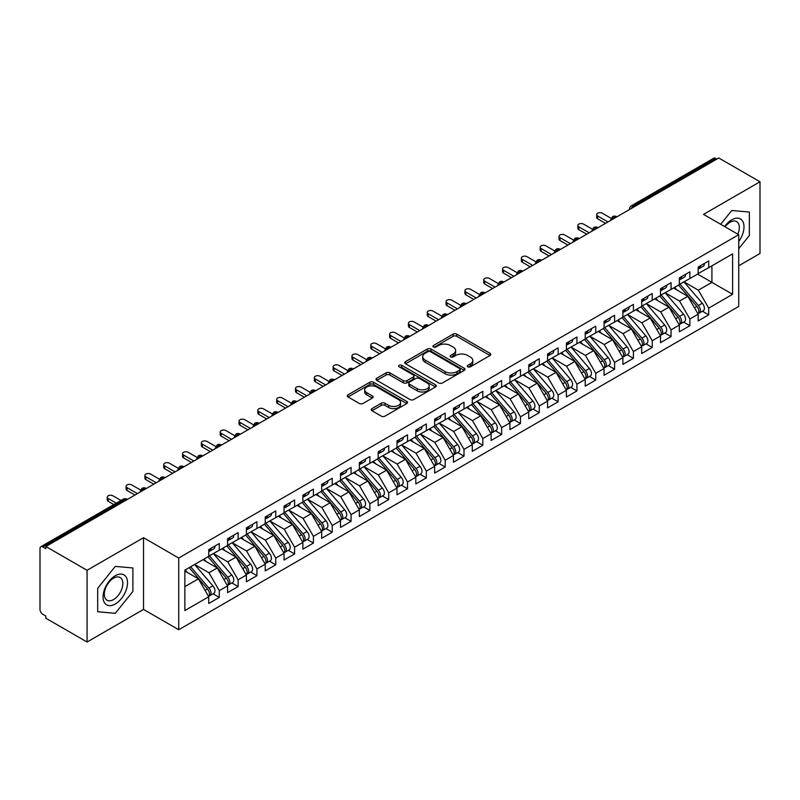 <?xml version="1.0" encoding="UTF-8"?>
<svg xmlns="http://www.w3.org/2000/svg" width="800" height="800" viewBox="0 0 800 800"><rect width="100%" height="100%" fill="white"/><g stroke="black" fill="none" stroke-linecap="round" stroke-linejoin="round"><path stroke-width="1.2" d="M467.82 366.83A1.83 1.06 0 0 0 470.4 366.83L490.04 355.5A2.61 1.51 0 0 0 490.8 354.43A2.61 1.51 0 0 0 490.04 353.36L456.78 334.16A2.61 1.51 0 0 0 453.08 334.16L433.45 345.5A1.83 1.06 0 0 0 432.92 346.24A1.83 1.06 0 0 0 433.45 346.99A1.83 1.06 0 0 0 436.04 346.99L438.58 345.52A8.36 4.83 0 0 1 450.4 345.52L453.17 347.12A8.36 4.83 0 0 1 455.62 350.54A8.36 4.83 0 0 1 453.17 353.95L450.63 355.42A1.83 1.06 0 0 0 450.1 356.16A1.83 1.06 0 0 0 450.63 356.91A1.83 1.06 0 0 0 453.22 356.91L455.76 355.44A8.36 4.83 0 0 1 467.59 355.44L470.36 357.04A8.36 4.83 0 0 1 472.81 360.46A8.36 4.83 0 0 1 470.36 363.87L467.82 365.34A1.83 1.06 0 0 0 467.28 366.08A1.83 1.06 0 0 0 467.82 366.83L467.82 365.34M371.97 408.62A2.61 1.51 0 0 0 371.21 409.69A2.61 1.51 0 0 0 371.97 410.75L381.3 416.14A2.61 1.51 0 0 0 385 416.14L406.8 403.55A2.61 1.51 0 0 0 407.56 402.49A2.61 1.51 0 0 0 406.8 401.42L373.54 382.22A2.61 1.51 0 0 0 369.85 382.22L348.04 394.81A2.61 1.51 0 0 0 347.28 395.87A2.61 1.51 0 0 0 348.04 396.94L359.31 403.45A2.61 1.51 0 0 0 363.01 403.45L372.34 398.06A2.61 1.51 0 0 0 373.11 396.99A2.61 1.51 0 0 0 372.34 395.93L366.75 392.7A6.99 4.04 0 0 1 364.7 389.85A6.99 4.04 0 0 1 369.02 386.12A6.99 4.04 0 0 1 376.64 386.99L398.53 399.63A6.99 4.04 0 0 1 400.58 402.49A6.99 4.04 0 0 1 396.26 406.21A6.99 4.04 0 0 1 388.65 405.34L385 403.23A2.61 1.51 0 0 0 381.3 403.23L371.97 408.62L371.97 410.75M738.73 265.78L760 253.5L760 181.78L718.78 157.98L45.84 546.5L45.84 548.67L42.82 546.93A3.99 2.31 -120 0 0 40.83 546.73A3.99 2.31 -120 0 0 40 548.56L40 609.42A3.99 2.31 -120 0 0 42.82 614.31L45.84 616.05L45.84 618.22L87.06 642.02L143.53 609.42L178.73 629.74L178.73 558.02L143.53 537.69L87.06 570.3L45.84 546.5M760 181.78L703.53 214.38L738.73 234.7L178.73 558.02M438.76 382.96A2.61 1.51 0 0 0 442.46 382.96L464.26 370.38A2.61 1.51 0 0 0 465.03 369.31A2.61 1.51 0 0 0 464.26 368.24L431 349.04A2.61 1.51 0 0 0 427.31 349.04L405.51 361.63A2.61 1.51 0 0 0 404.74 362.7A2.61 1.51 0 0 0 405.51 363.76L438.76 382.96M399.86 367.23A1.83 1.06 0 0 1 401.72 367.48L401.72 365.31L435.53 384.83A2.61 1.51 0 0 1 436.3 385.9A2.61 1.51 0 0 1 435.53 386.96L413.73 399.55A2.61 1.51 0 0 1 410.03 399.55L376.77 380.35L376.77 378.22A2.61 1.51 0 0 0 376.01 379.28A2.61 1.51 0 0 0 376.77 380.35M376.77 378.22L386.11 372.83A2.61 1.51 0 0 1 389.8 372.83L403.29 380.62A2.61 1.51 0 0 0 406.98 380.62L413.17 377.04A2.61 1.51 0 0 0 413.94 375.98A2.61 1.51 0 0 0 413.17 374.91L399.13 366.8A1.83 1.06 0 0 1 398.6 366.06A1.83 1.06 0 0 1 399.72 365.08A1.83 1.06 0 0 1 401.72 365.31M178.73 629.74L738.73 306.43L738.73 234.7M697.6 274.1L732.61 294.31L732.61 253.88L708.71 267.69L708.71 260.95L698.16 267.03L698.16 273.77L689.88 278.55L689.88 271.82L679.34 277.9L679.34 284.64L671.06 289.42L671.06 282.68L660.52 288.77L660.52 295.51L652.24 300.29L652.24 293.55L641.69 299.64L641.69 306.37L633.41 311.16L633.41 304.42L622.87 310.5L622.87 317.24L614.59 322.02L614.59 315.29L604.05 321.37L604.05 328.11L595.76 332.89L595.76 326.15L585.22 332.24L585.22 338.98L576.94 343.76L576.94 337.02L566.4 343.11L566.4 349.85L558.12 354.63L558.12 347.89L547.58 353.98L547.58 360.71L539.29 365.49L539.29 358.76L528.75 364.84L528.75 371.58L520.47 376.36L520.47 369.62L509.93 375.71L509.93 382.45L501.65 387.23L501.65 380.49L491.11 386.58L491.11 393.32L482.82 398.1L482.82 391.36L472.28 397.45L472.28 404.18L464 408.97L464 402.23L453.46 408.31L453.46 415.05L445.18 419.83L445.18 413.1L434.64 419.18L434.64 425.92L426.35 430.7L426.35 423.96L415.81 430.05L415.81 436.79L407.53 441.57L407.53 434.83L396.99 440.92L396.99 447.65L388.71 452.44L388.71 445.7L378.16 451.78L378.16 458.52L369.88 463.3L369.88 456.57L359.34 462.65L359.34 469.39L351.06 474.17L351.06 467.43L340.52 473.52L340.52 480.26L332.24 485.04L332.24 478.3L321.69 484.39L321.69 491.13L313.41 495.91L313.41 489.17L302.87 495.25L302.87 501.99L294.59 506.77L294.59 500.04L284.05 506.12L284.05 512.86L275.76 517.64L275.76 510.9L265.22 516.99L265.22 523.73L256.94 528.51L256.94 521.77L246.4 527.86L246.4 534.6L238.12 539.38L238.12 532.64L227.58 538.73L227.58 545.46L219.29 550.25L219.29 543.51L208.75 549.59L208.75 556.33L184.85 570.13L184.85 610.56L208.75 596.76L198.4 578.83L184.85 571M732.61 294.31L708.71 308.11L698.35 290.18L684.05 281.92M702.45 311.24L708.71 314.85L708.71 308.11M708.71 314.85L698.16 320.94L698.16 314.2L689.88 318.98L679.53 301.05L665.22 292.79L683.5 314.13L679.54 316.42A5.32 3.07 60 0 1 681.6 321.48A5.32 3.07 60 0 1 680.5 323.91A5.32 3.07 60 0 1 679.64 324.16M683.63 322.11L689.88 325.72L689.88 318.98M689.88 325.72L679.34 331.81L679.34 325.07L671.06 329.85L660.71 311.92L646.4 303.66L664.67 325L660.72 327.28A5.32 3.07 60 0 1 662.78 332.34A5.32 3.07 60 0 1 661.67 334.78A5.32 3.07 60 0 1 660.81 335.03M664.8 332.98L671.06 336.59L671.06 329.85M671.06 336.59L660.52 342.67L660.52 335.94L652.24 340.72L641.88 322.79L627.58 314.53M645.98 343.84L652.24 347.46L652.24 340.72M652.24 347.46L641.69 353.54L641.69 346.8L633.41 351.58L623.06 333.65L608.75 325.39L627.03 346.74L623.07 349.02A5.32 3.07 60 0 1 625.13 354.08A5.32 3.07 60 0 1 624.03 356.52A5.32 3.07 60 0 1 623.17 356.76M627.16 354.71L633.41 358.32L633.41 351.58M633.41 358.32L622.87 364.41L622.87 357.67L614.59 362.45L604.24 344.52L589.93 336.26M608.33 365.58L614.59 369.19L614.59 362.45M614.59 369.19L604.05 375.28L604.05 368.54L595.76 373.32L585.41 355.39L571.11 347.13L589.38 368.47L585.43 370.75A5.32 3.07 60 0 1 587.48 375.82A5.32 3.07 60 0 1 586.38 378.25A5.32 3.07 60 0 1 585.52 378.5M589.51 376.45L595.76 380.06L595.76 373.32M595.76 380.06L585.22 386.14L585.22 379.41L576.94 384.19L566.59 366.26L552.28 358M570.68 387.31L576.94 390.93L576.94 384.19M576.94 390.93L566.4 397.01L566.4 390.27L558.12 395.06L547.76 377.12L533.46 368.86M551.86 398.18L558.12 401.79L558.12 395.06M558.12 401.79L547.58 407.88L547.58 401.14L539.29 405.92L528.94 387.99L514.64 379.73M533.04 409.05L539.29 412.66L539.29 405.92M539.29 412.66L528.75 418.75L528.75 412.01L520.47 416.79L510.12 398.86L495.81 390.6L514.09 411.94L510.13 414.23A5.32 3.07 60 0 1 512.19 419.29A5.32 3.07 60 0 1 511.09 421.72A5.32 3.07 60 0 1 510.22 421.97M514.21 419.92L520.47 423.53L520.47 416.79M520.47 423.53L509.93 429.61L509.93 422.88L501.65 427.66L491.29 409.73L476.99 401.47M495.39 430.78L501.65 434.4L501.65 427.66M501.65 434.4L491.11 440.48L491.11 433.74L482.82 438.53L472.47 420.59L458.16 412.33L476.44 433.68L472.49 435.96A5.32 3.07 60 0 1 474.54 441.02A5.32 3.07 60 0 1 473.44 443.46A5.32 3.07 60 0 1 472.58 443.7M476.57 441.65L482.82 445.26L482.82 438.53M482.82 445.26L472.28 451.35L472.28 444.61L464 449.39L453.65 431.46L439.34 423.2M457.74 452.52L464 456.13L464 449.39M464 456.13L453.46 462.22L453.46 455.48L445.18 460.26L434.82 442.33L420.52 434.07M438.92 463.39L445.18 467L445.18 460.26M445.18 467L434.64 473.09L434.64 466.35L426.35 471.13L416 453.2L401.69 444.94M420.1 474.26L426.35 477.87L426.35 471.13M426.35 477.87L415.81 483.95L415.81 477.22L407.53 482L397.18 464.07L382.87 455.81L401.14 477.15L397.19 479.43A5.32 3.07 60 0 1 399.25 484.49A5.32 3.07 60 0 1 398.14 486.93A5.32 3.07 60 0 1 397.28 487.18M401.27 485.12L407.53 488.73L407.53 482M407.53 488.73L396.99 494.82L396.99 488.08L388.71 492.86L378.35 474.93L364.05 466.67M382.45 495.99L388.71 499.6L388.71 492.86M388.71 499.6L378.16 505.69L378.16 498.95L369.88 503.73L359.53 485.8L345.22 477.54L363.5 498.88L359.54 501.17A5.32 3.07 60 0 1 361.6 506.23A5.32 3.07 60 0 1 360.5 508.66A5.32 3.07 60 0 1 359.64 508.91M363.63 506.86L369.88 510.47L369.88 503.73M369.88 510.47L359.34 516.56L359.34 509.82L351.06 514.6L340.71 496.67L326.4 488.41L344.67 509.75L340.72 512.03A5.32 3.07 60 0 1 342.78 517.09A5.32 3.07 60 0 1 341.67 519.53A5.32 3.07 60 0 1 340.81 519.78M344.8 517.73L351.06 521.34L351.06 514.6M351.06 521.34L340.52 527.42L340.52 520.69L332.24 525.47L321.88 507.54L307.58 499.28M325.98 528.59L332.24 532.21L332.24 525.47M332.24 532.21L321.69 538.29L321.69 531.55L313.41 536.34L303.06 518.4L288.75 510.14L307.03 531.49L303.07 533.77A5.32 3.07 60 0 1 305.13 538.83A5.32 3.07 60 0 1 304.03 541.27A5.32 3.07 60 0 1 303.17 541.51M307.16 539.46L313.41 543.07L313.41 536.34M313.41 543.07L302.87 549.16L302.87 542.42L294.59 547.2L284.24 529.27L269.93 521.01M288.33 550.33L294.59 553.94L294.59 547.2M294.59 553.94L284.05 560.03L284.05 553.29L275.76 558.07L265.41 540.14L251.11 531.88L269.38 553.22L265.43 555.51A5.32 3.07 60 0 1 267.48 560.57A5.32 3.07 60 0 1 266.38 563A5.32 3.07 60 0 1 265.52 563.25M269.51 561.2L275.76 564.81L275.76 558.07M275.76 564.81L265.22 570.89L265.22 564.16L256.94 568.94L246.59 551.01L232.28 542.75M250.68 572.06L256.94 575.68L256.94 568.94M256.94 575.68L246.4 581.76L246.4 575.02L238.12 579.81L227.76 561.87L213.46 553.61M231.86 582.93L238.12 586.54L238.12 579.81M238.12 586.54L227.58 592.63L227.58 585.89L219.29 590.67L208.94 572.74L194.63 564.48M213.04 593.8L219.29 597.41L219.29 590.67M219.29 597.41L208.75 603.5L208.75 596.76M208.75 556.11L219.29 550.25M184.85 586.65L198.4 578.83M227.58 545.25L238.12 539.38M208.94 572.74L217.22 567.96L202.92 559.7M227.58 585.89L217.22 567.96M246.4 534.38L256.94 528.51M227.76 561.87L236.05 557.09L221.74 548.83M246.4 575.02L236.05 557.09M265.22 523.51L275.76 517.64M246.59 551.01L254.87 546.22L240.56 537.96M265.22 564.16L254.87 546.22M284.05 512.64L294.59 506.77M265.41 540.14L273.69 535.36L259.39 527.1M284.05 553.29L273.69 535.36M302.87 501.78L313.41 495.91M284.24 529.27L292.52 524.49L278.21 516.23M302.87 542.42L292.52 524.49M321.69 490.91L332.24 485.04M303.06 518.4L311.34 513.62L297.03 505.36M321.69 531.55L311.34 513.62M340.52 480.04L351.06 474.17M321.88 507.54L330.16 502.75L315.86 494.49M340.52 520.69L330.16 502.75M359.34 469.17L369.88 463.3M340.71 496.67L348.99 491.89L334.68 483.63M359.34 509.82L348.99 491.89M378.16 458.3L388.71 452.44M359.53 485.8L367.81 481.02L353.51 472.76M378.16 498.95L367.81 481.02M396.99 447.44L407.53 441.57M378.35 474.93L386.64 470.15L372.33 461.89M396.99 488.08L386.64 470.15M415.81 436.57L426.35 430.7M397.18 464.07L405.46 459.28L391.15 451.02M415.81 477.22L405.46 459.28M434.64 425.7L445.18 419.83M416 453.2L424.28 448.42L409.98 440.16M434.64 466.35L424.28 448.42M453.46 414.83L464 408.97M434.82 442.33L443.11 437.55L428.8 429.29M453.46 455.48L443.11 437.55M472.28 403.97L482.82 398.1M453.65 431.46L461.93 426.68L447.62 418.42M472.28 444.61L461.93 426.68M491.11 393.1L501.65 387.23M472.47 420.59L480.75 415.81L466.45 407.55M491.11 433.74L480.75 415.81M509.93 382.23L520.47 376.36M491.29 409.73L499.58 404.94L485.27 396.69M509.93 422.88L499.58 404.94M528.75 371.36L539.29 365.49M510.12 398.86L518.4 394.08L504.09 385.82M528.75 412.01L518.4 394.08M547.58 360.5L558.12 354.63M528.94 387.99L537.22 383.21L522.92 374.95M547.58 401.14L537.22 383.21M566.4 349.63L576.94 343.76M547.76 377.12L556.05 372.34L541.74 364.08M566.4 390.27L556.05 372.34M585.22 338.76L595.76 332.89M566.59 366.26L574.87 361.47L560.56 353.21M585.22 379.41L574.87 361.47M604.05 327.89L614.59 322.02M585.41 355.39L593.69 350.61L579.39 342.35M604.05 368.54L593.69 350.61M622.87 317.03L633.41 311.16M604.24 344.52L612.52 339.74L598.21 331.48M622.87 357.67L612.52 339.74M641.69 306.16L652.24 300.29M623.06 333.65L631.34 328.87L617.03 320.61M641.69 346.8L631.34 328.87M660.52 295.29L671.06 289.42M641.88 322.79L650.16 318L635.86 309.74M660.52 335.94L650.16 318M679.34 284.42L689.88 278.55M660.71 311.92L668.99 307.14L654.68 298.88M679.34 325.07L668.99 307.14M716.89 159.06L715.76 158.41L633.46 205.93L634.59 206.58M631.2 208.54A3.99 2.31 120 0 1 633.46 205.93A3.99 2.31 60 0 0 631.46 205.73L713.77 158.21A3.99 2.31 60 0 1 715.76 158.41M698.16 273.55L708.71 267.69M698.35 290.18L711.91 282.36L711.91 265.84L732.61 253.88M679.53 301.05L687.81 296.27L673.51 288.01M698.16 314.2L687.81 296.27M87.06 570.3L87.06 642.02M731.76 210.48L720.67 224.28L731.76 210.48L749.36 212.05L731.76 210.48M749.36 235.51L749.36 212.05L749.36 235.51L738.73 248.74L749.36 235.51M143.53 609.42L143.53 537.69M132.89 591.43L132.89 567.96L115.29 566.39L97.69 588.29L97.69 611.75L115.29 613.32L132.89 591.43L115.29 613.32L97.69 611.75L97.69 588.29L115.29 566.39L132.89 567.96L132.89 591.43M615.67 217.5L614.54 216.85A3.99 2.31 -120 0 0 612.54 216.65A3.99 2.31 -120 0 0 612.5 216.68L610.64 220.06A3.99 2.31 0 0 0 610.68 220.38M596.85 228.37L595.72 227.72A3.99 2.31 -120 0 0 593.72 227.52A3.99 2.31 -120 0 0 593.67 227.55L591.82 230.92A3.99 2.31 0 0 0 591.86 231.25M578.02 239.24L576.89 238.59A3.99 2.31 -120 0 0 574.9 238.39A3.99 2.31 -120 0 0 574.85 238.42L572.99 241.79A3.99 2.31 0 0 0 573.03 242.12M559.2 250.11L558.07 249.46A3.99 2.31 -120 0 0 556.07 249.26A3.99 2.31 -120 0 0 556.03 249.29L554.17 252.66A3.99 2.31 0 0 0 554.21 252.99M540.38 260.97L539.25 260.32A3.99 2.31 -120 0 0 537.25 260.13A3.99 2.31 -120 0 0 537.2 260.15L535.35 263.53A3.99 2.31 0 0 0 535.39 263.86M521.55 271.84L520.42 271.19A3.99 2.31 -120 0 0 518.43 270.99A3.99 2.31 -120 0 0 518.38 271.02L516.52 274.4A3.99 2.31 0 0 0 516.56 274.72M502.73 282.71L501.6 282.06A3.99 2.31 -120 0 0 499.6 281.86A3.99 2.31 -120 0 0 499.56 281.89L497.7 285.26A3.99 2.31 0 0 0 497.74 285.59M483.91 293.58L482.78 292.93A3.99 2.31 -120 0 0 480.78 292.73A3.99 2.31 -120 0 0 480.73 292.76L478.88 296.13A3.99 2.31 0 0 0 478.92 296.46M465.08 304.45L463.95 303.79A3.99 2.31 -120 0 0 461.96 303.6A3.99 2.31 -120 0 0 461.91 303.62L460.05 307A3.99 2.31 0 0 0 460.09 307.33M446.26 315.31L445.13 314.66A3.99 2.31 -120 0 0 443.13 314.46A3.99 2.31 -120 0 0 443.09 314.49L441.23 317.87A3.99 2.31 0 0 0 441.27 318.19L441.23 317.87M427.44 326.18L426.31 325.53A3.99 2.31 -120 0 0 424.31 325.33A3.99 2.31 -120 0 0 424.26 325.36L422.41 328.73A3.99 2.31 0 0 0 422.45 329.06M408.61 337.05L407.48 336.4A3.99 2.31 -120 0 0 405.49 336.2A3.99 2.31 -120 0 0 405.44 336.23L403.58 339.6A3.99 2.31 0 0 0 403.62 339.93L403.58 339.6M389.79 347.92L388.66 347.26A3.99 2.31 -120 0 0 386.66 347.07A3.99 2.31 -120 0 0 386.62 347.09L384.76 350.47A3.99 2.31 0 0 0 384.8 350.8M370.96 358.78L369.84 358.13A3.99 2.31 -120 0 0 367.84 357.93A3.99 2.31 -120 0 0 367.79 357.96L365.93 361.34A3.99 2.31 0 0 0 365.98 361.66M352.14 369.65L351.01 369A3.99 2.31 -120 0 0 349.02 368.8A3.99 2.31 -120 0 0 348.97 368.83L347.11 372.2A3.99 2.31 0 0 0 347.15 372.53M333.32 380.52L332.19 379.87A3.99 2.31 -120 0 0 330.19 379.67A3.99 2.31 -120 0 0 330.15 379.7L328.29 383.07A3.99 2.31 0 0 0 328.33 383.4M314.49 391.39L313.36 390.73A3.99 2.31 -120 0 0 311.37 390.54A3.99 2.31 -120 0 0 311.32 390.57L309.46 393.94A3.99 2.31 0 0 0 309.5 394.27M295.67 402.25L294.54 401.6A3.99 2.31 -120 0 0 292.54 401.4A3.99 2.31 -120 0 0 292.5 401.43L290.64 404.81A3.99 2.31 0 0 0 290.68 405.14M276.85 413.12L275.72 412.47A3.99 2.31 -120 0 0 273.72 412.27A3.99 2.31 -120 0 0 273.67 412.3L271.82 415.68A3.99 2.31 0 0 0 271.86 416M258.02 423.99L256.89 423.34A3.99 2.31 -120 0 0 254.9 423.14A3.99 2.31 -120 0 0 254.85 423.17L252.99 426.54A3.99 2.31 0 0 0 253.03 426.87M239.2 434.86L238.07 434.21A3.99 2.31 -120 0 0 236.07 434.01A3.99 2.31 -120 0 0 236.03 434.04L234.17 437.41A3.99 2.31 0 0 0 234.21 437.74M220.38 445.73L219.25 445.07A3.99 2.31 -120 0 0 217.25 444.88A3.99 2.31 -120 0 0 217.2 444.9L215.35 448.28A3.99 2.31 0 0 0 215.39 448.61M201.55 456.59L200.42 455.94A3.99 2.31 -120 0 0 198.43 455.74A3.99 2.31 -120 0 0 198.38 455.77L196.52 459.15A3.99 2.31 0 0 0 196.56 459.47M182.73 467.46L181.6 466.81A3.99 2.31 -120 0 0 179.6 466.61A3.99 2.31 -120 0 0 179.56 466.64L177.7 470.01A3.99 2.31 0 0 0 177.74 470.34M163.91 478.33L162.78 477.68A3.99 2.31 -120 0 0 160.78 477.48A3.99 2.31 -120 0 0 160.73 477.51L158.88 480.88A3.99 2.31 0 0 0 158.92 481.21M145.08 489.2L143.95 488.54A3.99 2.31 -120 0 0 141.96 488.35A3.99 2.31 -120 0 0 141.91 488.37L140.05 491.75A3.99 2.31 0 0 0 140.09 492.08M468.55 367.09L470.36 366.04A8.36 4.83 0 0 0 472.81 362.63L472.81 360.46M455.62 350.54L455.62 352.71A8.36 4.83 0 0 1 453.17 356.12L451.37 357.17M490 355.52L456.78 336.34A2.61 1.51 0 0 0 453.08 336.34L434.18 347.25M464.26 368.24L464.26 370.38L431 351.22A2.61 1.51 0 0 0 427.31 351.22L405.54 363.78M459.64 370.06A1.83 1.06 0 0 0 460.18 369.31A1.83 1.06 0 0 0 459.64 368.56L430.45 351.71A1.83 1.06 0 0 0 427.86 351.71L425.18 353.26A8.36 4.83 0 0 0 422.73 356.67A8.36 4.83 0 0 0 425.18 360.08L445.14 371.6A8.36 4.83 0 0 0 456.96 371.6L459.64 370.06L459.64 372.23A1.83 1.06 0 0 0 460.18 371.48L460.18 369.31M422.73 356.67L422.73 358.84A8.36 4.83 0 0 0 425.18 362.26L425.18 360.08M459.64 372.23L456.96 373.78A8.36 4.83 0 0 1 445.14 373.78L425.18 362.26M376.81 380.37L386.11 375L386.11 372.83M413.94 375.98L413.94 378.15A2.61 1.51 0 0 1 413.17 379.22L406.98 382.79A2.61 1.51 0 0 1 403.29 382.79L389.8 375A2.61 1.51 0 0 0 386.11 375M401.72 367.48L435.5 386.98M417.28 388.7A6.99 4.04 0 0 0 424.9 389.57A6.99 4.04 0 0 0 429.22 385.84A6.99 4.04 0 0 0 427.17 382.99L419.46 378.54A2.61 1.51 0 0 0 415.76 378.54L409.57 382.11A2.61 1.51 0 0 0 408.8 383.18A2.61 1.51 0 0 0 409.57 384.24L417.28 388.7L417.28 390.87A6.99 4.04 0 0 0 424.9 391.75A6.99 4.04 0 0 0 429.22 388.02L429.22 385.84M408.8 383.18L408.8 385.35A2.61 1.51 0 0 0 409.57 386.42L409.57 384.24M417.28 390.87L409.57 386.42M400.58 402.49L400.58 404.66A6.99 4.04 0 0 1 396.26 408.39A6.99 4.04 0 0 1 388.65 407.51L385 405.41A2.61 1.51 0 0 0 381.3 405.41L372.01 410.77M364.7 389.85L364.7 392.02A6.99 4.04 0 0 0 366.75 394.87L366.75 392.7M372.31 398.08L366.75 394.87M406.76 403.57L373.54 384.39A2.61 1.51 0 0 0 369.85 384.39L348.08 396.96M680.07 284.22L698.37 305.55A5.32 3.07 60 0 1 700.42 310.61A5.32 3.07 60 0 1 699.32 313.05L703.27 310.76A5.32 3.07 -120 0 0 704.38 308.33A5.32 3.07 -120 0 0 702.32 303.27L684.02 281.94M699.32 313.05A5.32 3.07 60 0 1 698.46 313.29M678.56 285.09L696.86 306.42A5.32 3.07 60 0 1 698.92 311.48A5.32 3.07 60 0 1 697.95 313.83M676.78 289.9L674.61 287.37M698.16 269.1A5.32 3.07 -120 0 0 698.92 266.93A5.32 3.07 -120 0 0 698.91 266.6M698.46 268.74A5.32 3.07 -120 0 0 699.32 268.5A5.32 3.07 -120 0 0 700.42 266.06A5.32 3.07 -120 0 0 700.41 265.74M704.37 263.45A5.32 3.07 60 0 1 704.38 263.78A5.32 3.07 60 0 1 703.27 266.22L699.32 268.5M611.06 218.27L602.35 213.24A3.33 1.92 -0 0 0 598.73 212.82A3.33 1.92 -0 0 0 596.67 214.6A3.33 1.92 -0 0 0 597.65 215.96L597.65 218.78A3.33 1.92 180 0 1 596.67 217.42L596.67 214.6M605.55 223.35L597.65 218.78M608 221.93L597.65 215.96M680.5 323.91L684.45 321.63A5.32 3.07 -120 0 0 685.55 319.19A5.32 3.07 -120 0 0 683.5 314.13M659.74 295.96L678.04 317.29A5.32 3.07 60 0 1 680.09 322.35A5.32 3.07 60 0 1 679.13 324.7M657.96 300.77L655.79 298.24M661.25 295.09L679.54 316.42M661.67 334.78L665.63 332.5A5.32 3.07 -120 0 0 666.73 330.06A5.32 3.07 -120 0 0 664.67 325M640.92 306.82L659.22 328.15A5.32 3.07 60 0 1 661.27 333.21A5.32 3.07 60 0 1 660.3 335.56M639.13 311.63L636.96 309.11M642.42 305.95L660.72 327.28M623.6 316.82L641.9 338.15A5.32 3.07 60 0 1 643.95 343.21A5.32 3.07 60 0 1 642.85 345.65L646.8 343.37A5.32 3.07 -120 0 0 647.91 340.93A5.32 3.07 -120 0 0 645.85 335.87L627.55 314.54M642.85 345.65A5.32 3.07 60 0 1 641.99 345.9M622.09 317.69L640.39 339.02A5.32 3.07 60 0 1 642.45 344.08A5.32 3.07 60 0 1 641.48 346.43M620.31 322.5L618.14 319.97M624.03 356.52L627.98 354.23A5.32 3.07 -120 0 0 629.08 351.8A5.32 3.07 -120 0 0 627.03 346.74M603.27 328.56L621.57 349.89A5.32 3.07 60 0 1 623.62 354.95A5.32 3.07 60 0 1 622.66 357.3M601.49 333.37L599.32 330.84M604.78 327.69L623.07 349.02M679.34 279.97A5.32 3.07 -120 0 0 680.09 277.8A5.32 3.07 -120 0 0 680.08 277.47M679.64 279.61A5.32 3.07 -120 0 0 680.5 279.37A5.32 3.07 -120 0 0 681.6 276.93A5.32 3.07 -120 0 0 681.59 276.6M685.54 274.32A5.32 3.07 60 0 1 685.55 274.65A5.32 3.07 60 0 1 684.45 277.08L680.5 279.37M592.24 229.14L583.53 224.11A3.33 1.92 -0 0 0 579.9 223.69A3.33 1.92 -0 0 0 577.85 225.47A3.33 1.92 -0 0 0 578.82 226.82L578.82 229.65A3.33 1.92 180 0 1 577.85 228.29L577.85 225.47M586.73 234.21L578.82 229.65M589.18 232.8L578.82 226.82M660.52 290.84A5.32 3.07 -120 0 0 661.27 288.67A5.32 3.07 -120 0 0 661.26 288.34M660.81 290.48A5.32 3.07 -120 0 0 661.67 290.23A5.32 3.07 -120 0 0 662.78 287.8A5.32 3.07 -120 0 0 662.77 287.47M666.72 285.19A5.32 3.07 60 0 1 666.73 285.51A5.32 3.07 60 0 1 665.63 287.95L661.67 290.23M573.42 240L564.71 234.97A3.33 1.92 -0 0 0 561.08 234.56A3.33 1.92 -0 0 0 559.03 236.33A3.33 1.92 -0 0 0 560 237.69L560 240.52A3.33 1.92 180 0 1 559.03 239.16L559.03 236.33M567.91 245.08L560 240.52M570.35 243.67L560 237.69M641.69 301.71A5.32 3.07 -120 0 0 642.45 299.53A5.32 3.07 -120 0 0 642.44 299.21M641.99 301.35A5.32 3.07 -120 0 0 642.85 301.1A5.32 3.07 -120 0 0 643.95 298.66A5.32 3.07 -120 0 0 643.94 298.34M647.9 296.06A5.32 3.07 60 0 1 647.91 296.38A5.32 3.07 60 0 1 646.8 298.82L642.85 301.1M554.59 250.87L545.88 245.84A3.33 1.92 -0 0 0 542.26 245.43A3.33 1.92 -0 0 0 540.2 247.2A3.33 1.92 -0 0 0 541.18 248.56L541.18 251.38A3.33 1.92 180 0 1 540.2 250.03L540.2 247.2M549.08 255.95L541.18 251.38M551.53 254.54L541.18 248.56M622.87 312.57A5.32 3.07 -120 0 0 623.62 310.4A5.32 3.07 -120 0 0 623.61 310.08M623.17 312.21A5.32 3.07 -120 0 0 624.03 311.97A5.32 3.07 -120 0 0 625.13 309.53A5.32 3.07 -120 0 0 625.12 309.21M629.07 306.92A5.32 3.07 60 0 1 629.08 307.25A5.32 3.07 60 0 1 627.98 309.69L624.03 311.97M535.77 261.74L527.06 256.71A3.33 1.92 -0 0 0 523.43 256.29A3.33 1.92 -0 0 0 521.38 258.07A3.33 1.92 -0 0 0 522.35 259.43L522.35 262.25A3.33 1.92 180 0 1 521.38 260.89L521.38 258.07M530.26 266.82L522.35 262.25M532.71 265.4L522.35 259.43M738.73 241.54A17.3 9.99 120 0 0 743.44 222.99A17.3 9.99 120 0 0 731.76 219.81A17.3 9.99 120 0 0 724.64 226.57M737.86 234.2A13.1 7.56 120 0 0 736.6 221.61A13.1 7.56 120 0 0 730.05 222.25A13.1 7.56 120 0 0 725.06 226.81M115.29 603.99A17.3 9.99 120 0 0 127.53 582.79A17.3 9.99 120 0 0 115.29 575.73A17.3 9.99 120 0 0 103.06 596.92A17.3 9.99 120 0 0 115.29 603.99M113.58 599.56A13.1 7.56 120 0 0 122.14 588.02A13.1 7.56 120 0 0 120.13 577.52A13.1 7.56 120 0 0 113.58 578.17A13.1 7.56 120 0 0 105.02 589.72A13.1 7.56 120 0 0 107.03 600.21A13.1 7.56 120 0 0 113.58 599.56M585.95 338.56L604.25 359.89A5.32 3.07 60 0 1 606.31 364.95A5.32 3.07 60 0 1 605.2 367.38L609.16 365.1A5.32 3.07 -120 0 0 610.26 362.67A5.32 3.07 -120 0 0 608.2 357.61L589.91 336.27M605.2 367.38A5.32 3.07 60 0 1 604.34 367.63M584.45 339.43L602.74 360.76A5.32 3.07 60 0 1 604.8 365.82A5.32 3.07 60 0 1 603.83 368.17M582.66 344.24L580.49 341.71M604.05 323.44A5.32 3.07 -120 0 0 604.8 321.27A5.32 3.07 -120 0 0 604.79 320.94M604.34 323.08A5.32 3.07 -120 0 0 605.2 322.84A5.32 3.07 -120 0 0 606.31 320.4A5.32 3.07 -120 0 0 606.3 320.07M610.25 317.79A5.32 3.07 60 0 1 610.26 318.12A5.32 3.07 60 0 1 609.16 320.55L605.2 322.84M516.95 272.61L508.24 267.58A3.33 1.92 -0 0 0 504.61 267.16A3.33 1.92 -0 0 0 502.55 268.94A3.33 1.92 -0 0 0 503.53 270.29L503.53 273.12A3.33 1.92 180 0 1 502.55 271.76L502.55 268.94M511.44 277.68L503.53 273.12M513.88 276.27L503.53 270.29M586.38 378.25L590.33 375.97A5.32 3.07 -120 0 0 591.44 373.53A5.32 3.07 -120 0 0 589.38 368.47M565.62 350.29L583.92 371.62A5.32 3.07 60 0 1 585.98 376.68A5.32 3.07 60 0 1 585.01 379.04M563.84 355.11L561.67 352.58M567.13 349.42L585.43 370.75M548.31 360.29L566.6 381.62A5.32 3.07 60 0 1 568.66 386.68A5.32 3.07 60 0 1 567.56 389.12L571.51 386.84A5.32 3.07 -120 0 0 572.61 384.4A5.32 3.07 -120 0 0 570.56 379.34L552.26 358.01M567.56 389.12A5.32 3.07 60 0 1 566.69 389.37M546.8 361.16L565.1 382.49A5.32 3.07 60 0 1 567.15 387.55A5.32 3.07 60 0 1 566.19 389.9M545.02 365.97L542.85 363.44M529.48 371.16L547.78 392.49A5.32 3.07 60 0 1 549.84 397.55A5.32 3.07 60 0 1 548.73 399.99L552.69 397.71A5.32 3.07 -120 0 0 553.79 395.27A5.32 3.07 -120 0 0 551.73 390.21L533.43 368.88M548.73 399.99A5.32 3.07 60 0 1 547.87 400.23M527.98 372.03L546.27 393.36A5.32 3.07 60 0 1 548.33 398.42A5.32 3.07 60 0 1 547.36 400.77M526.19 376.84L524.02 374.31M510.66 382.03L528.96 403.36A5.32 3.07 60 0 1 531.01 408.42A5.32 3.07 60 0 1 529.91 410.86L533.86 408.57A5.32 3.07 -120 0 0 534.96 406.14A5.32 3.07 -120 0 0 532.91 401.08L514.61 379.75M529.91 410.86A5.32 3.07 60 0 1 529.05 411.1M509.15 382.9L527.45 404.23A5.32 3.07 60 0 1 529.51 409.29A5.32 3.07 60 0 1 528.54 411.64M507.37 387.71L505.2 385.18M585.22 334.31A5.32 3.07 -120 0 0 585.98 332.14A5.32 3.07 -120 0 0 585.97 331.81M585.52 333.95A5.32 3.07 -120 0 0 586.38 333.7A5.32 3.07 -120 0 0 587.48 331.27A5.32 3.07 -120 0 0 587.47 330.94M591.43 328.66A5.32 3.07 60 0 1 591.44 328.98A5.32 3.07 60 0 1 590.33 331.42L586.38 333.7M498.12 283.47L489.41 278.44A3.33 1.92 -0 0 0 485.79 278.03A3.33 1.92 -0 0 0 483.73 279.8A3.33 1.92 -0 0 0 484.71 281.16L484.71 283.99A3.33 1.92 180 0 1 483.73 282.63L483.73 279.8M492.61 288.55L484.71 283.99M495.06 287.14L484.71 281.16M566.4 345.18A5.32 3.07 -120 0 0 567.15 343A5.32 3.07 -120 0 0 567.14 342.68M566.69 344.82A5.32 3.07 -120 0 0 567.56 344.57A5.32 3.07 -120 0 0 568.66 342.13A5.32 3.07 -120 0 0 568.65 341.81M572.6 339.53A5.32 3.07 60 0 1 572.61 339.85A5.32 3.07 60 0 1 571.51 342.29L567.56 344.57M479.3 294.34L470.59 289.31A3.33 1.92 -0 0 0 466.96 288.9A3.33 1.92 -0 0 0 464.91 290.67A3.33 1.92 -0 0 0 465.88 292.03L465.88 294.86A3.33 1.92 180 0 1 464.91 293.5L464.91 290.67M473.79 299.42L465.88 294.86M476.24 298.01L465.88 292.03M547.58 356.04A5.32 3.07 -120 0 0 548.33 353.87A5.32 3.07 -120 0 0 548.32 353.55M547.87 355.69A5.32 3.07 -120 0 0 548.73 355.44A5.32 3.07 -120 0 0 549.84 353A5.32 3.07 -120 0 0 549.83 352.68M553.78 350.39A5.32 3.07 60 0 1 553.79 350.72A5.32 3.07 60 0 1 552.69 353.16L548.73 355.44M460.48 305.21L451.76 300.18A3.33 1.92 -0 0 0 448.14 299.76A3.33 1.92 -0 0 0 446.08 301.54A3.33 1.92 -0 0 0 447.06 302.9L447.06 305.72A3.33 1.92 180 0 1 446.08 304.36L446.08 301.54M454.96 310.29L447.06 305.72M457.41 308.87L447.06 302.9M528.75 366.91A5.32 3.07 -120 0 0 529.51 364.74A5.32 3.07 -120 0 0 529.5 364.41M529.05 366.55A5.32 3.07 -120 0 0 529.91 366.31A5.32 3.07 -120 0 0 531.01 363.87A5.32 3.07 -120 0 0 531 363.54M534.95 361.26A5.32 3.07 60 0 1 534.96 361.59A5.32 3.07 60 0 1 533.86 364.02L529.91 366.31M441.65 316.08L432.94 311.05A3.33 1.92 -0 0 0 429.31 310.63A3.33 1.92 -0 0 0 427.26 312.41A3.33 1.92 -0 0 0 428.24 313.76L428.24 316.59A3.33 1.92 180 0 1 427.26 315.23L427.26 312.41M436.14 321.15L428.24 316.59M438.59 319.74L428.24 313.76M511.09 421.72L515.04 419.44A5.32 3.07 -120 0 0 516.14 417A5.32 3.07 -120 0 0 514.09 411.94M490.33 393.76L508.63 415.1A5.32 3.07 60 0 1 510.68 420.16A5.32 3.07 60 0 1 509.72 422.51M488.55 398.58L486.38 396.05M491.83 392.9L510.13 414.23M473.01 403.76L491.31 425.09A5.32 3.07 60 0 1 493.36 430.15A5.32 3.07 60 0 1 492.26 432.59L496.21 430.31A5.32 3.07 -120 0 0 497.32 427.87A5.32 3.07 -120 0 0 495.26 422.81L476.96 401.48M492.26 432.59A5.32 3.07 60 0 1 491.4 432.84M471.51 404.63L489.8 425.96A5.32 3.07 60 0 1 491.86 431.02A5.32 3.07 60 0 1 490.89 433.37M469.72 409.44L467.55 406.91M473.44 443.46L477.39 441.18A5.32 3.07 -120 0 0 478.49 438.74A5.32 3.07 -120 0 0 476.44 433.68M452.68 415.5L470.98 436.83A5.32 3.07 60 0 1 473.04 441.89A5.32 3.07 60 0 1 472.07 444.24M450.9 420.31L448.73 417.78M454.19 414.63L472.49 435.96M435.36 425.5L453.66 446.83A5.32 3.07 60 0 1 455.72 451.89A5.32 3.07 60 0 1 454.61 454.33L458.57 452.04A5.32 3.07 -120 0 0 459.67 449.61A5.32 3.07 -120 0 0 457.62 444.55L439.32 423.22M454.61 454.33A5.32 3.07 60 0 1 453.75 454.57M433.86 426.37L452.16 447.7A5.32 3.07 60 0 1 454.21 452.76A5.32 3.07 60 0 1 453.24 455.11M432.07 431.18L429.91 428.65M416.54 436.37L434.84 457.7A5.32 3.07 60 0 1 436.89 462.76A5.32 3.07 60 0 1 435.79 465.19L439.74 462.91A5.32 3.07 -120 0 0 440.85 460.47A5.32 3.07 -120 0 0 438.79 455.41L420.49 434.08M435.79 465.19A5.32 3.07 60 0 1 434.93 465.44M415.03 437.24L433.33 458.57A5.32 3.07 60 0 1 435.39 463.63A5.32 3.07 60 0 1 434.42 465.98M413.25 442.05L411.08 439.52M509.93 377.78A5.32 3.07 -120 0 0 510.68 375.61A5.32 3.07 -120 0 0 510.67 375.28M510.22 377.42A5.32 3.07 -120 0 0 511.09 377.17A5.32 3.07 -120 0 0 512.19 374.74A5.32 3.07 -120 0 0 512.18 374.41M516.13 372.13A5.32 3.07 60 0 1 516.14 372.45A5.32 3.07 60 0 1 515.04 374.89L511.09 377.17M422.83 326.94L414.12 321.92A3.33 1.92 -0 0 0 410.49 321.5A3.33 1.92 -0 0 0 408.44 323.27A3.33 1.92 -0 0 0 409.41 324.63L409.41 327.46A3.33 1.92 180 0 1 408.44 326.1L408.44 323.27M417.32 332.02L409.41 327.46M419.76 330.61L409.41 324.63M491.11 388.65A5.32 3.07 -120 0 0 491.86 386.47A5.32 3.07 -120 0 0 491.85 386.15M491.4 388.29A5.32 3.07 -120 0 0 492.26 388.04A5.32 3.07 -120 0 0 493.36 385.6A5.32 3.07 -120 0 0 493.35 385.28M497.31 383A5.32 3.07 60 0 1 497.32 383.32A5.32 3.07 60 0 1 496.21 385.76L492.26 388.04M404 337.81L395.29 332.78A3.33 1.92 -0 0 0 391.67 332.37A3.33 1.92 -0 0 0 389.61 334.14A3.33 1.92 -0 0 0 390.59 335.5L390.59 338.33A3.33 1.92 180 0 1 389.61 336.97L389.61 334.14M398.49 342.89L390.59 338.33M400.94 341.48L390.59 335.5M472.28 399.52A5.32 3.07 -120 0 0 473.04 397.34A5.32 3.07 -120 0 0 473.03 397.02M472.58 399.16A5.32 3.07 -120 0 0 473.44 398.91A5.32 3.07 -120 0 0 474.54 396.47A5.32 3.07 -120 0 0 474.53 396.15M478.48 393.87A5.32 3.07 60 0 1 478.49 394.19A5.32 3.07 60 0 1 477.39 396.63L473.44 398.91M385.18 348.68L376.47 343.65A3.33 1.92 -0 0 0 372.84 343.23A3.33 1.92 -0 0 0 370.79 345.01A3.33 1.92 -0 0 0 371.76 346.37L371.76 349.19A3.33 1.92 180 0 1 370.79 347.84L370.79 345.01M379.67 353.76L371.76 349.19M382.12 352.34L371.76 346.37M453.46 410.38A5.32 3.07 -120 0 0 454.21 408.21A5.32 3.07 -120 0 0 454.2 407.88M453.75 410.02A5.32 3.07 -120 0 0 454.61 409.78A5.32 3.07 -120 0 0 455.72 407.34A5.32 3.07 -120 0 0 455.71 407.02M459.66 404.73A5.32 3.07 60 0 1 459.67 405.06A5.32 3.07 60 0 1 458.57 407.5L454.61 409.78M366.36 359.55L357.65 354.52A3.33 1.92 -0 0 0 354.02 354.1A3.33 1.92 -0 0 0 351.97 355.88A3.33 1.92 -0 0 0 352.94 357.24L352.94 360.06A3.33 1.92 180 0 1 351.97 358.7L351.97 355.88M360.85 364.63L352.94 360.06M363.29 363.21L352.94 357.24M434.64 421.25A5.32 3.07 -120 0 0 435.39 419.08A5.32 3.07 -120 0 0 435.38 418.75M434.93 420.89A5.32 3.07 -120 0 0 435.79 420.65A5.32 3.07 -120 0 0 436.89 418.21A5.32 3.07 -120 0 0 436.88 417.88M440.84 415.6A5.32 3.07 60 0 1 440.85 415.93A5.32 3.07 60 0 1 439.74 418.36L435.79 420.65M347.53 370.42L338.82 365.39A3.33 1.92 -0 0 0 335.2 364.97A3.33 1.92 -0 0 0 333.14 366.74A3.33 1.92 -0 0 0 334.12 368.1L334.12 370.93A3.33 1.92 180 0 1 333.14 369.57L333.14 366.74M342.02 375.49L334.12 370.93M344.47 374.08L334.12 368.1M397.72 447.23L416.02 468.56A5.32 3.07 60 0 1 418.07 473.62A5.32 3.07 60 0 1 416.97 476.06L420.92 473.78A5.32 3.07 -120 0 0 422.02 471.34A5.32 3.07 -120 0 0 419.97 466.28L401.67 444.95M416.97 476.06A5.32 3.07 60 0 1 416.11 476.31M396.21 448.1L414.51 469.43A5.32 3.07 60 0 1 416.56 474.49A5.32 3.07 60 0 1 415.6 476.84M394.43 452.91L392.26 450.39M415.81 432.12A5.32 3.07 -120 0 0 416.56 429.94A5.32 3.07 -120 0 0 416.55 429.62M416.11 431.76A5.32 3.07 -120 0 0 416.97 431.51A5.32 3.07 -120 0 0 418.07 429.08A5.32 3.07 -120 0 0 418.06 428.75M422.01 426.47A5.32 3.07 60 0 1 422.02 426.79A5.32 3.07 60 0 1 420.92 429.23L416.97 431.51M328.71 381.28L320 376.25A3.33 1.92 -0 0 0 316.37 375.84A3.33 1.92 -0 0 0 314.32 377.61A3.33 1.92 -0 0 0 315.29 378.97L315.29 381.8A3.33 1.92 180 0 1 314.32 380.44L314.32 377.61M323.2 386.36L315.29 381.8M325.65 384.95L315.29 378.97M398.14 486.93L402.1 484.65A5.32 3.07 -120 0 0 403.2 482.21A5.32 3.07 -120 0 0 401.14 477.15M377.39 458.97L395.69 480.3A5.32 3.07 60 0 1 397.74 485.36A5.32 3.07 60 0 1 396.77 487.71M375.6 463.78L373.43 461.25M378.89 458.1L397.19 479.43M396.99 442.99A5.32 3.07 -120 0 0 397.74 440.81A5.32 3.07 -120 0 0 397.73 440.49M397.28 442.63A5.32 3.07 -120 0 0 398.14 442.38A5.32 3.07 -120 0 0 399.25 439.94A5.32 3.07 -120 0 0 399.24 439.62M403.19 437.34A5.32 3.07 60 0 1 403.2 437.66A5.32 3.07 60 0 1 402.1 440.1L398.14 442.38M309.89 392.15L301.18 387.12A3.33 1.92 -0 0 0 297.55 386.71A3.33 1.92 -0 0 0 295.5 388.48A3.33 1.92 -0 0 0 296.47 389.84L296.47 392.66A3.33 1.92 180 0 1 295.5 391.31L295.5 388.48M304.38 397.23L296.47 392.66M306.82 395.82L296.47 389.84M360.07 468.97L378.37 490.3A5.32 3.07 60 0 1 380.42 495.36A5.32 3.07 60 0 1 379.32 497.8L383.27 495.51A5.32 3.07 -120 0 0 384.38 493.08A5.32 3.07 -120 0 0 382.32 488.02L364.02 466.69M379.32 497.8A5.32 3.07 60 0 1 378.46 498.04M358.56 469.84L376.86 491.17A5.32 3.07 60 0 1 378.92 496.23A5.32 3.07 60 0 1 377.95 498.58M356.78 474.65L354.61 472.12M378.16 453.85A5.32 3.07 -120 0 0 378.92 451.68A5.32 3.07 -120 0 0 378.91 451.36M378.46 453.49A5.32 3.07 -120 0 0 379.32 453.25A5.32 3.07 -120 0 0 380.42 450.81A5.32 3.07 -120 0 0 380.41 450.49M384.37 448.2A5.32 3.07 60 0 1 384.38 448.53A5.32 3.07 60 0 1 383.27 450.97L379.32 453.25M291.06 403.02L282.35 397.99A3.33 1.92 -0 0 0 278.73 397.57A3.33 1.92 -0 0 0 276.67 399.35A3.33 1.92 -0 0 0 277.65 400.71L277.65 403.53A3.33 1.92 180 0 1 276.67 402.17L276.67 399.35M285.55 408.1L277.65 403.53M288 406.68L277.65 400.71M360.5 508.66L364.45 506.38A5.32 3.07 -120 0 0 365.55 503.94A5.32 3.07 -120 0 0 363.5 498.88M339.74 480.71L358.04 502.04A5.32 3.07 60 0 1 360.09 507.1A5.32 3.07 60 0 1 359.13 509.45M337.96 485.52L335.79 482.99M341.25 479.84L359.54 501.17M359.34 464.72A5.32 3.07 -120 0 0 360.09 462.55A5.32 3.07 -120 0 0 360.08 462.22M359.64 464.36A5.32 3.07 -120 0 0 360.5 464.12A5.32 3.07 -120 0 0 361.6 461.68A5.32 3.07 -120 0 0 361.59 461.35M365.54 459.07A5.32 3.07 60 0 1 365.55 459.4A5.32 3.07 60 0 1 364.45 461.83L360.5 464.12M272.24 413.89L263.53 408.86A3.33 1.92 -0 0 0 259.9 408.44A3.33 1.92 -0 0 0 257.85 410.22A3.33 1.92 -0 0 0 258.82 411.57L258.82 414.4A3.33 1.92 180 0 1 257.85 413.04L257.85 410.22M266.73 418.96L258.82 414.4M269.18 417.55L258.82 411.57M341.67 519.53L345.63 517.25A5.32 3.07 -120 0 0 346.73 514.81A5.32 3.07 -120 0 0 344.67 509.75M320.92 491.57L339.22 512.9A5.32 3.07 60 0 1 341.27 517.96A5.32 3.07 60 0 1 340.3 520.31M319.13 496.38L316.96 493.86M322.42 490.7L340.72 512.03M340.52 475.59A5.32 3.07 -120 0 0 341.27 473.42A5.32 3.07 -120 0 0 341.26 473.09M340.81 475.23A5.32 3.07 -120 0 0 341.67 474.98A5.32 3.07 -120 0 0 342.78 472.55A5.32 3.07 -120 0 0 342.77 472.22M346.72 469.94A5.32 3.07 60 0 1 346.73 470.26A5.32 3.07 60 0 1 345.63 472.7L341.67 474.98M253.42 424.75L244.71 419.72A3.33 1.92 -0 0 0 241.08 419.31A3.33 1.92 -0 0 0 239.03 421.08A3.33 1.92 -0 0 0 240 422.44L240 425.27A3.33 1.92 180 0 1 239.03 423.91L239.03 421.08M247.91 429.83L240 425.27M250.35 428.42L240 422.44M303.6 501.57L321.9 522.9A5.32 3.07 60 0 1 323.95 527.96A5.32 3.07 60 0 1 322.85 530.4L326.8 528.12A5.32 3.07 -120 0 0 327.91 525.68A5.32 3.07 -120 0 0 325.85 520.62L307.55 499.29M322.85 530.4A5.32 3.07 60 0 1 321.99 530.65M302.09 502.44L320.39 523.77A5.32 3.07 60 0 1 322.45 528.83A5.32 3.07 60 0 1 321.48 531.18M300.31 507.25L298.14 504.72M321.69 486.46A5.32 3.07 -120 0 0 322.45 484.28A5.32 3.07 -120 0 0 322.44 483.96M321.99 486.1A5.32 3.07 -120 0 0 322.85 485.85A5.32 3.07 -120 0 0 323.95 483.41A5.32 3.07 -120 0 0 323.94 483.09M327.9 480.81A5.32 3.07 60 0 1 327.91 481.13A5.32 3.07 60 0 1 326.8 483.57L322.85 485.85M234.59 435.62L225.88 430.59A3.33 1.92 -0 0 0 222.26 430.18A3.33 1.92 -0 0 0 220.2 431.95A3.33 1.92 -0 0 0 221.18 433.31L221.18 436.13A3.33 1.92 180 0 1 220.2 434.78L220.2 431.95M229.08 440.7L221.18 436.13M231.53 439.29L221.18 433.31M304.03 541.27L307.98 538.99A5.32 3.07 -120 0 0 309.08 536.55A5.32 3.07 -120 0 0 307.03 531.49M283.27 513.31L301.57 534.64A5.32 3.07 60 0 1 303.62 539.7A5.32 3.07 60 0 1 302.66 542.05M281.49 518.12L279.32 515.59M284.78 512.44L303.07 533.77M302.87 497.32A5.32 3.07 -120 0 0 303.62 495.15A5.32 3.07 -120 0 0 303.61 494.83M303.17 496.97A5.32 3.07 -120 0 0 304.03 496.72A5.32 3.07 -120 0 0 305.13 494.28A5.32 3.07 -120 0 0 305.12 493.96M309.07 491.67A5.32 3.07 60 0 1 309.08 492A5.32 3.07 60 0 1 307.98 494.44L304.03 496.72M215.77 446.49L207.06 441.46A3.33 1.92 -0 0 0 203.43 441.04A3.33 1.92 -0 0 0 201.38 442.82A3.33 1.92 -0 0 0 202.35 444.18L202.35 447A3.33 1.92 180 0 1 201.38 445.64L201.38 442.82M210.26 451.57L202.35 447M212.71 450.15L202.35 444.18M265.95 523.31L284.25 544.64A5.32 3.07 60 0 1 286.31 549.7A5.32 3.07 60 0 1 285.2 552.13L289.16 549.85A5.32 3.07 -120 0 0 290.26 547.42A5.32 3.07 -120 0 0 288.2 542.36L269.91 521.03M285.2 552.13A5.32 3.07 60 0 1 284.34 552.38M264.45 524.18L282.74 545.51A5.32 3.07 60 0 1 284.8 550.57A5.32 3.07 60 0 1 283.83 552.92M262.66 528.99L260.49 526.46M284.05 508.19A5.32 3.07 -120 0 0 284.8 506.02A5.32 3.07 -120 0 0 284.79 505.69M284.34 507.83A5.32 3.07 -120 0 0 285.2 507.59A5.32 3.07 -120 0 0 286.31 505.15A5.32 3.07 -120 0 0 286.3 504.82M290.25 502.54A5.32 3.07 60 0 1 290.26 502.87A5.32 3.07 60 0 1 289.16 505.3L285.2 507.59M196.95 457.36L188.24 452.33A3.33 1.92 -0 0 0 184.61 451.91A3.33 1.92 -0 0 0 182.55 453.69A3.33 1.92 -0 0 0 183.53 455.04L183.53 457.87A3.33 1.92 180 0 1 182.55 456.51L182.55 453.69M191.44 462.43L183.53 457.87M193.88 461.02L183.53 455.04M266.38 563L270.33 560.72A5.32 3.07 -120 0 0 271.44 558.28A5.32 3.07 -120 0 0 269.38 553.22M245.62 535.04L263.92 556.37A5.32 3.07 60 0 1 265.98 561.43A5.32 3.07 60 0 1 265.01 563.79M243.84 539.86L241.67 537.33M247.13 534.18L265.43 555.51M265.22 519.06A5.32 3.07 -120 0 0 265.98 516.89A5.32 3.07 -120 0 0 265.97 516.56M265.52 518.7A5.32 3.07 -120 0 0 266.38 518.45A5.32 3.07 -120 0 0 267.48 516.02A5.32 3.07 -120 0 0 267.47 515.69M271.43 513.41A5.32 3.07 60 0 1 271.44 513.73A5.32 3.07 60 0 1 270.33 516.17L266.38 518.45M178.12 468.22L169.41 463.2A3.33 1.92 -0 0 0 165.79 462.78A3.33 1.92 -0 0 0 163.73 464.55A3.33 1.92 -0 0 0 164.71 465.91L164.71 468.74A3.33 1.92 180 0 1 163.73 467.38L163.73 464.55M172.61 473.3L164.71 468.74M175.06 471.89L164.71 465.91M228.31 545.04L246.6 566.37A5.32 3.07 60 0 1 248.66 571.43A5.32 3.07 60 0 1 247.56 573.87L251.51 571.59A5.32 3.07 -120 0 0 252.61 569.15A5.32 3.07 -120 0 0 250.56 564.09L232.26 542.76M247.56 573.87A5.32 3.07 60 0 1 246.69 574.12M226.8 545.91L245.1 567.24A5.32 3.07 60 0 1 247.15 572.3A5.32 3.07 60 0 1 246.19 574.65M225.02 550.72L222.85 548.19M246.4 529.93A5.32 3.07 -120 0 0 247.15 527.75A5.32 3.07 -120 0 0 247.14 527.43M246.69 529.57A5.32 3.07 -120 0 0 247.56 529.32A5.32 3.07 -120 0 0 248.66 526.88A5.32 3.07 -120 0 0 248.65 526.56M252.6 524.28A5.32 3.07 60 0 1 252.61 524.6A5.32 3.07 60 0 1 251.51 527.04L247.56 529.32M159.3 479.09L150.59 474.06A3.33 1.92 -0 0 0 146.96 473.65A3.33 1.92 -0 0 0 144.91 475.42A3.33 1.92 -0 0 0 145.88 476.78L145.88 479.61A3.33 1.92 180 0 1 144.91 478.25L144.91 475.42M153.79 484.17L145.88 479.61M156.24 482.76L145.88 476.78M209.48 555.91L227.78 577.24A5.32 3.07 60 0 1 229.84 582.3A5.32 3.07 60 0 1 228.73 584.74L232.69 582.46A5.32 3.07 -120 0 0 233.79 580.02A5.32 3.07 -120 0 0 231.73 574.96L213.43 553.63M228.73 584.74A5.32 3.07 60 0 1 227.87 584.98M207.98 556.78L226.27 578.11A5.32 3.07 60 0 1 228.33 583.17A5.32 3.07 60 0 1 227.36 585.52M206.19 561.59L204.02 559.06M227.58 540.8A5.32 3.07 -120 0 0 228.33 538.62A5.32 3.07 -120 0 0 228.32 538.3M227.87 540.44A5.32 3.07 -120 0 0 228.73 540.19A5.32 3.07 -120 0 0 229.84 537.75A5.32 3.07 -120 0 0 229.83 537.43M233.78 535.14A5.32 3.07 60 0 1 233.79 535.47A5.32 3.07 60 0 1 232.69 537.91L228.73 540.19M140.48 489.96L131.76 484.93A3.33 1.92 -0 0 0 128.14 484.51A3.33 1.92 -0 0 0 126.08 486.29A3.33 1.92 -0 0 0 127.06 487.65L127.06 490.47A3.33 1.92 180 0 1 126.08 489.11L126.08 486.29M134.96 495.04L127.06 490.47M137.41 493.62L127.06 487.65M190.66 566.78L208.96 588.11A5.32 3.07 60 0 1 211.01 593.17A5.32 3.07 60 0 1 209.91 595.61L213.86 593.32A5.32 3.07 -120 0 0 214.96 590.89A5.32 3.07 -120 0 0 212.91 585.83L194.61 564.5M209.91 595.61A5.32 3.07 60 0 1 209.05 595.85M189.15 567.65L207.45 588.98A5.32 3.07 60 0 1 209.51 594.04A5.32 3.07 60 0 1 208.54 596.39M187.37 572.46L185.2 569.93M208.75 551.66A5.32 3.07 -120 0 0 209.51 549.49A5.32 3.07 -120 0 0 209.5 549.16M209.05 551.3A5.32 3.07 -120 0 0 209.91 551.06A5.32 3.07 -120 0 0 211.01 548.62A5.32 3.07 -120 0 0 211 548.29M214.95 546.01A5.32 3.07 60 0 1 214.96 546.34A5.32 3.07 60 0 1 213.86 548.77L209.91 551.06M120.99 500.45L112.94 495.8A3.33 1.92 -0 0 0 109.31 495.38A3.33 1.92 -0 0 0 107.26 497.16A3.33 1.92 -0 0 0 108.24 498.52L108.24 501.34A3.33 1.92 180 0 1 107.26 499.98L107.26 497.16M113.84 504.58L108.24 501.34M116.29 503.16L108.24 498.52M126.26 500.06L125.13 499.41L42.82 546.93M127.43 499.39L127.13 499.21A3.99 2.31 120 0 0 125.13 499.41A3.99 2.31 -120 0 0 123.13 499.21L40.83 546.73M616.84 216.83L616.54 216.65A3.99 2.31 120 0 0 614.54 216.85A3.99 2.31 120 0 0 612.38 219.41M598.02 227.7L597.71 227.52A3.99 2.31 120 0 0 595.72 227.72A3.99 2.31 120 0 0 593.55 230.27M579.19 238.56L578.89 238.39A3.99 2.31 120 0 0 576.89 238.59A3.99 2.31 120 0 0 574.73 241.14M560.37 249.43L560.07 249.26A3.99 2.31 120 0 0 558.07 249.46A3.99 2.31 120 0 0 555.9 252.01M541.55 260.3L541.24 260.13A3.99 2.31 120 0 0 539.25 260.32A3.99 2.31 120 0 0 537.08 262.88M522.72 271.17L522.42 270.99A3.99 2.31 120 0 0 520.42 271.19A3.99 2.31 120 0 0 518.26 273.75M503.9 282.03L503.6 281.86A3.99 2.31 120 0 0 501.6 282.06A3.99 2.31 120 0 0 499.43 284.61M485.08 292.9L484.77 292.73A3.99 2.31 120 0 0 482.78 292.93A3.99 2.31 120 0 0 480.61 295.48M466.25 303.77L465.95 303.6A3.99 2.31 120 0 0 463.95 303.79A3.99 2.31 120 0 0 461.79 306.35M447.43 314.64L447.13 314.46A3.99 2.31 120 0 0 445.13 314.66A3.99 2.31 120 0 0 442.96 317.22M428.6 325.51L428.3 325.33A3.99 2.31 120 0 0 426.31 325.53A3.99 2.31 120 0 0 424.14 328.08M409.78 336.37L409.48 336.2A3.99 2.31 120 0 0 407.48 336.4A3.99 2.31 120 0 0 405.32 338.95M390.96 347.24L390.66 347.07A3.99 2.31 120 0 0 388.66 347.26A3.99 2.31 120 0 0 386.49 349.82M372.13 358.11L371.83 357.93A3.99 2.31 120 0 0 369.84 358.13A3.99 2.31 120 0 0 367.67 360.69M353.31 368.98L353.01 368.8A3.99 2.31 120 0 0 351.01 369A3.99 2.31 120 0 0 348.85 371.55M334.49 379.84L334.18 379.67A3.99 2.31 120 0 0 332.19 379.87A3.99 2.31 120 0 0 330.02 382.42M315.66 390.71L315.36 390.54A3.99 2.31 120 0 0 313.36 390.73A3.99 2.31 120 0 0 311.2 393.29M296.84 401.58L296.54 401.4A3.99 2.31 120 0 0 294.54 401.6A3.99 2.31 120 0 0 292.38 404.16M278.02 412.45L277.71 412.27A3.99 2.31 120 0 0 275.72 412.47A3.99 2.31 120 0 0 273.55 415.02M259.19 423.31L258.89 423.14A3.99 2.31 120 0 0 256.89 423.34A3.99 2.31 120 0 0 254.73 425.89M240.37 434.18L240.07 434.01A3.99 2.31 120 0 0 238.07 434.21A3.99 2.31 120 0 0 235.9 436.76M221.55 445.05L221.24 444.88A3.99 2.31 120 0 0 219.25 445.07A3.99 2.31 120 0 0 217.08 447.63M202.72 455.92L202.42 455.74A3.99 2.31 120 0 0 200.42 455.94A3.99 2.31 120 0 0 198.26 458.5M183.9 466.79L183.6 466.61A3.99 2.31 120 0 0 181.6 466.81A3.99 2.31 120 0 0 179.43 469.36M165.08 477.65L164.77 477.48A3.99 2.31 120 0 0 162.78 477.68A3.99 2.31 120 0 0 160.61 480.23M146.25 488.52L145.95 488.35A3.99 2.31 120 0 0 143.95 488.54A3.99 2.31 120 0 0 141.79 491.1M470.36 366.04L470.36 363.87M450.63 356.91L450.63 355.42M453.17 356.12L453.17 353.95M433.45 346.99L433.45 345.5M453.08 336.34L453.08 334.16M456.78 336.34L456.78 334.16M490.04 355.5L490.04 353.36M405.51 363.76L405.51 361.63M427.31 351.22L427.31 349.04M431 351.22L431 349.04M445.14 373.78L445.14 371.6M456.96 373.78L456.96 371.6M389.8 375L389.8 372.83M403.29 382.79L403.29 380.62M406.98 382.79L406.98 380.62M413.17 379.22L413.17 377.04M435.53 386.96L435.53 384.83M381.3 405.41L381.3 403.23M385 405.41L385 403.23M388.65 407.51L388.65 405.34M372.34 398.06L372.34 395.93M348.04 396.94L348.04 394.81M369.85 384.39L369.85 382.22M373.54 384.39L373.54 382.22M406.8 403.55L406.8 401.42M696.86 306.42L694.47 307.8M702.32 303.27L698.37 305.55M678.04 317.29L675.65 318.67M659.22 328.15L656.82 329.54M640.39 339.02L638 340.4M645.85 335.87L641.9 338.15M621.57 349.89L619.18 351.27M602.74 360.76L600.35 362.14M608.2 357.61L604.25 359.89M583.92 371.62L581.53 373.01M565.1 382.49L562.7 383.87M570.56 379.34L566.6 381.62M546.27 393.36L543.88 394.74M551.73 390.21L547.78 392.49M527.45 404.23L525.06 405.61M532.91 401.08L528.96 403.36M508.63 415.1L506.23 416.48M489.8 425.96L487.41 427.34M495.26 422.81L491.31 425.09M470.98 436.83L468.59 438.21M452.16 447.7L449.76 449.08M457.62 444.55L453.66 446.83M433.33 458.57L430.94 459.95M438.79 455.41L434.84 457.7M414.51 469.43L412.12 470.81M419.97 466.28L416.02 468.56M395.69 480.3L393.29 481.68M376.86 491.17L374.47 492.55M382.32 488.02L378.37 490.3M358.04 502.04L355.65 503.42M339.22 512.9L336.82 514.29M320.39 523.77L318 525.15M325.85 520.62L321.9 522.9M301.57 534.64L299.18 536.02M282.74 545.51L280.35 546.89M288.2 542.36L284.25 544.64M263.92 556.37L261.53 557.76M245.1 567.24L242.7 568.62M250.56 564.09L246.6 566.37M226.27 578.11L223.88 579.49M231.73 574.96L227.78 577.24M207.45 588.98L205.06 590.36M212.91 585.83L208.96 588.11M616.54 216.65A3.99 3.99 0 0 0 612.54 216.65M631.46 205.73A3.99 3.99 0 0 0 629.47 209.19M597.71 227.52A3.99 3.99 0 0 0 593.72 227.52M578.89 238.39A3.99 3.99 0 0 0 574.9 238.39M560.07 249.26A3.99 3.99 0 0 0 556.07 249.26M541.24 260.13A3.99 3.99 0 0 0 537.25 260.13M522.42 270.99A3.99 3.99 0 0 0 518.43 270.99M503.6 281.86A3.99 3.99 0 0 0 499.6 281.86M484.77 292.73A3.99 3.99 0 0 0 480.78 292.73M465.95 303.6A3.99 3.99 0 0 0 461.96 303.6M447.13 314.46A3.99 3.99 0 0 0 443.13 314.46M428.3 325.33A3.99 3.99 0 0 0 424.31 325.33M409.48 336.2A3.99 3.99 0 0 0 405.49 336.2M390.66 347.07A3.99 3.99 0 0 0 386.66 347.07M371.83 357.93A3.99 3.99 0 0 0 367.84 357.93M353.01 368.8A3.99 3.99 0 0 0 349.02 368.8M334.18 379.67A3.99 3.99 0 0 0 330.19 379.67M315.36 390.54A3.99 3.99 0 0 0 311.37 390.54M296.54 401.4A3.99 3.99 0 0 0 292.54 401.4M277.71 412.27A3.99 3.99 0 0 0 273.72 412.27M258.89 423.14A3.99 3.99 0 0 0 254.9 423.14M240.07 434.01A3.99 3.99 0 0 0 236.07 434.01M221.24 444.88A3.99 3.99 0 0 0 217.25 444.88M202.42 455.74A3.99 3.99 0 0 0 198.43 455.74M183.6 466.61A3.99 3.99 0 0 0 179.6 466.61M164.77 477.48A3.99 3.99 0 0 0 160.78 477.48M145.95 488.35A3.99 3.99 0 0 0 141.96 488.35M127.13 499.21A3.99 3.99 0 0 0 123.13 499.21"/></g></svg>
